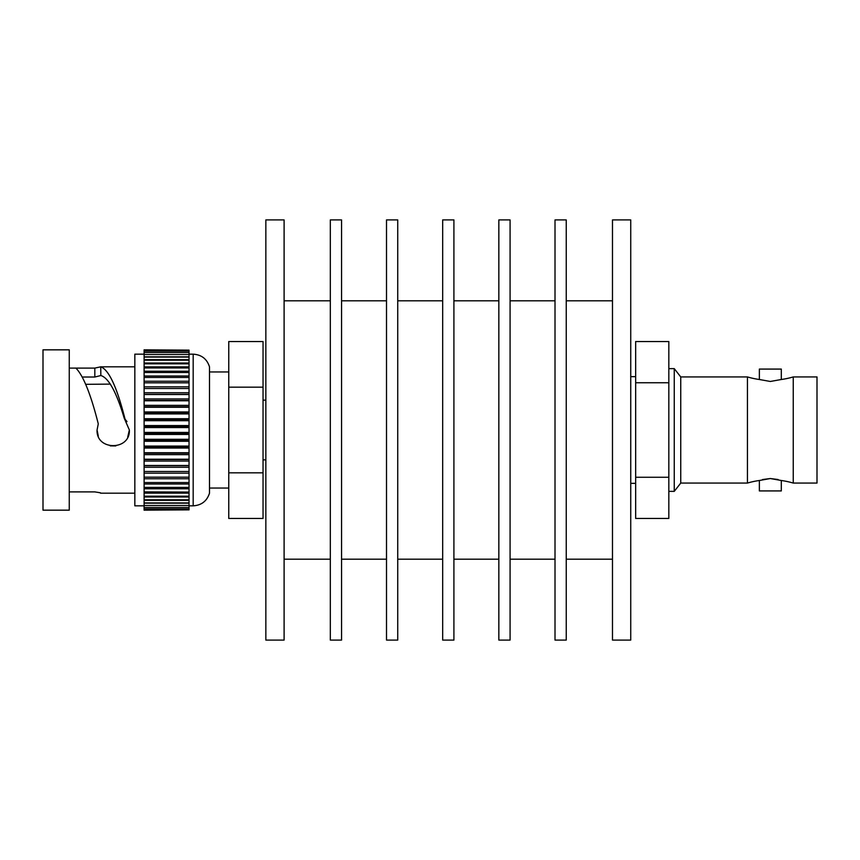 <?xml version="1.0" encoding="UTF-8"?>
<svg xmlns="http://www.w3.org/2000/svg" width="860" height="860" viewBox="0 0 860 860"><rect width="100%" height="100%" fill="white"/><g stroke="black" fill="none" stroke-linecap="round" stroke-linejoin="round"><path stroke-width="1.29" d="M284.101 640.087L284.101 219.913L265.848 219.913L265.848 640.087L284.101 640.087M330.326 300.806L284.101 300.806M330.326 559.193L284.101 559.193M341.56 640.087L341.56 219.913L330.326 219.913L330.326 640.087L341.56 640.087M386.505 300.806L341.56 300.806M386.505 559.193L341.56 559.193M397.739 640.087L397.739 219.913L386.505 219.913L386.505 640.087L397.739 640.087M442.674 300.806L397.739 300.806M442.674 559.193L397.739 559.193M453.908 640.087L453.908 219.913L442.674 219.913L442.674 640.087L453.908 640.087M498.843 300.806L453.908 300.806M498.843 559.193L453.908 559.193M510.077 640.087L510.077 219.913L498.843 219.913L498.843 640.087L510.077 640.087M555.012 300.806L510.077 300.806M555.012 559.193L510.077 559.193M566.245 640.087L566.245 219.913L555.012 219.913L555.012 640.087L566.245 640.087M612.481 300.806L566.245 300.806M612.481 559.193L566.245 559.193M630.735 640.087L630.735 219.913L612.481 219.913L612.481 640.087L630.735 640.087M209.496 430L209.496 493.188C206.916 501.1 201.476 505.315 193.177 505.831L193.177 354.169C201.476 354.685 206.916 358.899 209.496 366.812L209.496 430M127.001 421.604L124.227 418.196L129.365 430C130.365 450.833 96.062 450.833 97.062 430L98.276 423.851C90.816 394.299 83.356 375.723 75.916 368.101L94.815 368.101L100.738 366.822L100.846 375.53L94.826 377.024L94.815 368.101M129.365 430L127.71 437.106M115.831 445.931L110.263 445.878M98.298 436.192L97.062 430M85.774 384.323L110.456 384.108M144.104 505.831L134.837 505.831L134.837 354.169L144.104 354.169M124.227 418.196C116.444 392.106 108.65 377.884 100.846 375.53L100.738 366.822C108.833 369.692 116.917 387.075 124.99 418.949M100.437 492.791L94.815 491.898L69.262 491.898M69.262 430L69.262 349.837L43 349.837L43 510.163L69.262 510.163L69.262 430M69.262 368.101L75.916 368.101M189.039 350.127L144.104 349.837L189.039 350.127L189.039 388.516L144.104 388.516L144.104 350.127M144.104 509.873L189.039 509.873L144.104 510.163L144.104 388.516L189.039 388.516L189.039 394.342L144.104 394.342M144.104 491.898L189.039 492.07L189.039 394.342M144.104 487.416L189.039 487.416M189.039 491.898L189.039 509.873M189.039 400.448L144.104 400.448M189.039 406.78L144.104 406.78M189.039 413.284L144.104 413.284M189.039 419.916L144.104 419.916M189.039 426.635L144.104 426.635M189.039 433.365L144.104 433.365M189.039 440.083L144.104 440.083M189.039 446.716L144.104 446.716M189.039 453.22L144.104 453.22M189.039 459.552L144.104 459.552M189.039 465.658L144.104 465.658M144.104 471.484L189.039 471.484M82.495 377.024L94.826 377.024M263.042 387.172L228.76 387.172L228.76 341.538L263.042 341.538L263.042 518.462L228.76 518.462L228.76 472.828L263.042 472.828M228.76 387.172L228.76 472.828M778.106 479.525L770.334 478.536L781.31 480.503A80.722 80.722 0 0 1 793.242 483.073L817 483.073L817 376.927L793.242 376.927A80.722 80.722 0 0 1 781.31 379.496L770.334 381.464L759.369 379.496A80.722 80.722 0 0 1 747.437 376.927L747.437 483.073A80.722 80.722 0 0 1 759.369 480.503L770.334 478.536L762.497 479.547M668.833 477.257L668.833 518.462L635.658 518.462L635.658 477.257L668.833 477.257L668.833 382.743L635.658 382.743L635.658 341.538L668.833 341.538L668.833 382.743M747.437 376.927L680.744 376.927L680.744 483.073L674.251 491.372L668.833 491.372M680.744 376.927L674.251 368.628L674.251 491.372M781.31 379.496L781.31 369.08L759.369 369.08L759.369 379.496M781.31 480.503L781.31 490.92L759.369 490.92L759.369 480.503M793.242 483.073L793.242 376.927M747.437 483.073L680.744 483.073M635.658 376.648L630.735 376.648M635.658 483.352L630.735 483.352M674.251 368.628L668.833 368.628M635.658 382.743L635.658 477.257M144.104 356.825L189.039 356.825M144.104 359.652L189.039 359.652M144.104 363.006L189.039 363.006M144.104 366.876L189.039 366.876M144.104 371.23L189.039 371.23M144.104 376.024L189.039 376.024M144.104 381.238L189.039 381.238M144.104 382.829L189.039 382.829L144.104 382.818M144.104 386.817L189.039 386.817M144.104 392.73L189.039 392.73M144.104 394.514L189.039 394.514M144.104 398.922L189.039 398.922M144.104 400.781L189.039 400.781M144.104 405.35L189.039 405.35M144.104 407.264L189.039 407.264M144.104 411.962L189.039 411.962M144.104 413.929L189.039 413.929M144.104 418.723L189.039 418.723M144.104 420.712L189.039 420.712M144.104 425.56L189.039 425.56M144.104 427.57L189.039 427.57M144.104 432.429L189.039 432.429M144.104 434.44L189.039 434.44M144.104 439.288L189.039 439.288M144.104 441.277L189.039 441.277M144.104 446.071L189.039 446.071M144.104 448.038L189.039 448.038M144.104 452.736L189.039 452.736M144.104 454.65L189.039 454.65M144.104 459.219L189.039 459.219M144.104 461.078L189.039 461.078M144.104 465.486L189.039 465.486M144.104 467.27L189.039 467.27M144.104 473.183L189.039 473.183M144.104 477.171L189.039 477.171L144.104 477.182M144.104 478.762L189.039 478.762M144.104 483.976L189.039 483.976M144.104 488.77L189.039 488.77M144.104 493.124L189.039 493.124M144.104 496.994L189.039 496.994M144.104 500.348L189.039 500.348M144.104 503.175L189.039 503.175M228.76 371.95L209.496 371.95M134.837 366.812L100.513 366.812M134.837 493.188L100.513 493.188M193.177 354.169L189.039 354.169M193.177 505.831L189.039 505.831M144.104 351.009L189.039 351.009M144.104 352.471L189.039 352.471M144.104 354.503L189.039 354.503M144.104 357.083L189.039 357.083M144.104 360.2L189.039 360.2M144.104 363.823L189.039 363.823M144.104 367.929L189.039 367.929M144.104 372.488L189.039 372.488M144.104 377.465L189.039 377.465M144.104 482.535L189.039 482.535M144.104 496.177L189.039 496.177M144.104 499.8L189.039 499.8M144.104 502.917L189.039 502.917M144.104 505.497L189.039 505.497M144.104 507.529L189.039 507.529M144.104 508.991L189.039 508.991M228.76 488.05L209.496 488.05M263.042 400.147L265.848 400.147M263.042 459.853L265.848 459.853"/></g></svg>
